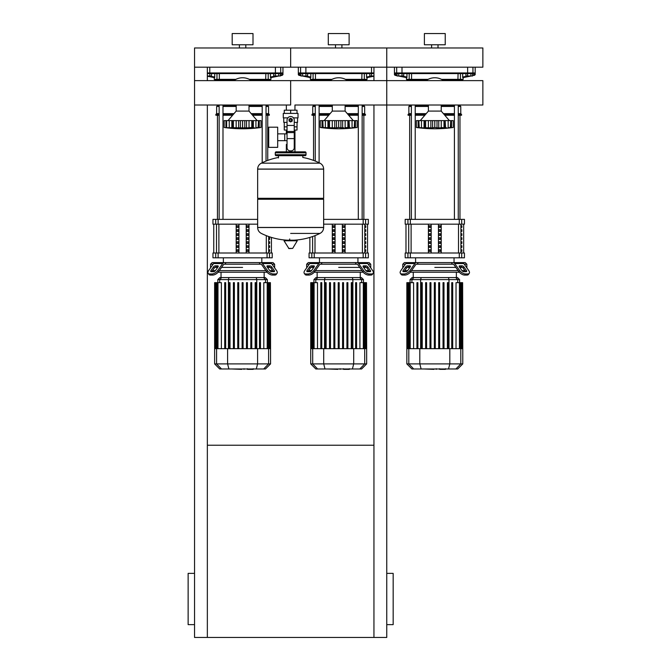 <?xml version="1.0" encoding="UTF-8"?>
<svg xmlns="http://www.w3.org/2000/svg" width="671" height="671" viewBox="0 0 671 671"><rect width="100%" height="100%" fill="white"/><g stroke="black" fill="none" stroke-linecap="round" stroke-linejoin="round"><path stroke-width="1.01" d="M194.54 624.634L188.132 624.634L188.132 573.378L194.54 573.378M386.756 624.634L393.164 624.634L393.164 573.378L386.756 573.378M373.948 105.011L373.948 637.45L386.756 637.45L386.756 105.011L294.955 105.011L294.955 110.195M373.948 637.45L194.54 637.45L194.54 105.011L290.652 105.011L290.652 80.629L290.652 105.011M207.347 445.225L373.948 445.225M207.347 80.629L207.347 67.192L194.54 67.192L194.54 105.011M207.347 105.011L207.347 637.45M373.948 80.629L373.948 67.192L386.756 67.192L386.756 105.011L386.756 80.629L194.54 80.629M470.916 75.999L472.585 75.999L472.585 73.6L470.916 73.6L470.916 75.999L467.586 75.999L467.586 73.6L465.926 73.6L465.926 75.999L467.586 75.999M371.482 75.999L371.482 73.6L369.813 73.6L369.813 75.999L373.948 75.999M278.7 75.999L280.361 75.999L280.361 73.6L278.7 73.6L278.7 75.999L275.37 75.999L275.37 73.6L273.701 73.6L273.701 75.999L275.37 75.999M402.038 75.999L403.707 75.999L403.707 73.6L402.038 73.6L402.038 75.999L398.708 75.999L398.708 73.6L397.047 73.6L397.047 75.999L398.708 75.999M305.926 75.999L307.595 75.999L307.595 73.6L305.926 73.6L305.926 75.999L302.596 75.999L302.596 73.6L300.935 73.6L300.935 75.999L302.596 75.999M209.813 75.999L211.482 75.999L211.482 73.6L209.813 73.6L209.813 75.999L207.347 75.999M294.955 130.057L294.955 144.475L294.25 144.475L294.955 144.475L294.955 151.847M286.341 105.011L286.341 110.195M286.341 130.057L286.341 133.856M287.045 144.475L286.341 144.475L287.045 144.475M277.685 140.684L287.045 140.684M277.685 133.856L284.739 133.856L284.739 140.684L284.739 133.856L287.045 133.856M268.719 137.27L268.719 147.36L277.685 147.36L277.685 127.18L268.719 127.18L268.719 137.27M287.825 117.886L283.279 117.886L283.279 113.399L298.016 113.399L298.016 117.886L293.47 117.886M297.052 122.374L297.052 126.853L294.25 126.853M289.369 120.126A1.283 1.283 0 0 0 290.652 121.409A1.283 1.283 0 0 0 291.927 120.126A1.283 1.283 0 0 0 290.652 118.851A1.283 1.283 0 0 0 289.369 120.126M289.687 120.126A0.965 0.965 0 0 1 290.652 119.17A0.965 0.965 0 0 1 291.608 120.126A0.965 0.965 0 0 1 290.652 121.09A0.965 0.965 0 0 1 289.687 120.126M292.254 121.057L290.652 121.979L289.05 121.057L289.05 119.203L290.652 118.281L292.254 119.203L292.254 121.057M294.25 138.603L294.25 147.679A3.204 3.204 0 0 1 291.046 150.883L290.249 150.883A3.204 3.204 0 0 1 287.045 147.679L287.045 138.603L294.25 138.603L294.25 120.126A3.607 3.607 0 0 0 290.652 116.528A3.607 3.607 0 0 0 287.045 120.126L287.045 138.603M284.244 122.374L284.244 126.853L287.045 126.853M297.027 126.853L297.027 130.057L294.25 130.057M284.269 126.853L284.269 130.057L287.045 130.057M287.045 122.374L283.758 122.374L283.758 117.886M297.538 117.886L297.538 122.374L294.25 122.374M284.269 113.399L284.269 110.195L297.027 110.195L297.027 113.399M290.652 113.399L290.652 110.195M323.648 169.058L257.647 169.058L323.648 169.142L257.647 169.142L257.647 198.297L323.648 198.297L323.648 169.058C323.539 166.408 322.323 164.437 319.983 163.17L261.313 163.17L319.983 163.17A66.32 66.32 0 0 0 302.822 157.459L302.822 155.689L305.062 155.689A0.965 0.965 0 0 0 306.026 154.733L306.026 152.803A0.965 0.965 0 0 0 305.062 151.847L276.234 151.847A0.965 0.965 0 0 0 275.269 152.803L306.026 152.803M278.473 157.937L278.473 155.689L276.234 155.689L305.062 155.689M322.684 198.297L323.648 199.262L323.648 227.452L257.647 227.452L323.648 227.536C323.539 230.195 322.323 232.158 319.983 233.424L290.652 233.424M323.648 199.262L257.647 199.262L257.647 227.536L323.648 227.536M289.687 238.985L289.687 240.184M284.387 240.184L284.043 240.797L288.949 248.597L292.69 248.404L297.253 240.797L296.909 240.184L284.387 240.184M257.647 199.262L258.612 198.297M286.341 151.847L286.341 144.475M277.19 152.803A0.965 0.965 0 0 0 276.234 151.847M304.106 152.803A0.965 0.965 0 0 1 305.062 151.847M306.026 154.733L275.269 154.733A0.965 0.965 0 0 0 276.234 155.689M386.756 105.011L482.868 105.011L482.868 80.629L386.756 80.629M441.224 105.011L441.224 111.084L428.408 111.084L420.239 120.612M449.495 127.884L450.786 127.498L450.786 120.612L453.235 120.612L453.235 127.498L449.511 127.909L452.195 127.624M446.802 127.851L445.058 127.716L445.578 127.909L445.058 127.716L445.158 120.612L445.578 127.909M440.109 127.851L442.566 127.557M431.998 127.851L424.575 127.716L425.582 127.498L425.582 120.612L424.475 120.612L424.575 127.716L424.055 127.909L416.397 127.498L418.142 127.716L418.142 120.612L418.847 120.612L419.274 127.716M429.524 127.851L430.052 127.884M422.831 127.851L423.351 127.884M416.397 120.612L416.397 127.498L416.397 120.612L418.142 120.612M418.88 127.498L418.88 120.612L424.055 120.612L424.055 127.909L424.575 127.716M424.575 120.612L424.055 120.612M425.632 127.498L425.632 120.612L430.874 120.612L430.874 127.909M434.783 127.498L432.619 127.716L432.619 120.612L434.783 120.612L434.783 127.498L434.842 120.612L438.75 120.612L438.75 127.909L434.842 127.498M430.874 120.612L432.619 120.612M445.058 127.716L438.75 127.909M438.75 120.612L444.001 120.612L444.001 127.498M444.051 127.498L444.051 120.612L445.158 120.612M450.753 127.498L448.161 127.716L448.161 120.612L450.753 120.612L450.358 127.716M445.578 120.612L448.161 120.612M443.657 105.011A15.056 15.056 0 0 1 441.224 106.446L454.418 106.437M415.215 106.437L428.383 106.437A15.056 15.056 0 0 1 425.976 105.011M425.976 80.629A15.056 15.056 0 0 1 443.657 80.629M345.112 105.011L345.112 111.084L332.296 111.084L324.127 120.612M353.399 127.876L354.674 127.498L354.674 120.612L357.123 120.612L357.123 127.498L353.399 127.909L356.083 127.624M350.69 127.851L348.945 127.716L349.465 127.909L348.945 127.716L349.046 120.612L349.465 127.909M343.997 127.851L340.902 127.716L342.646 127.909L342.646 120.612L347.888 120.612L347.888 127.498L345.137 127.716L345.137 120.612M335.886 127.851L328.463 127.716L329.469 127.498L329.469 120.612L328.362 120.612L328.463 127.716L320.285 127.498L322.03 127.716L322.03 120.612L327.943 120.612L327.943 127.909L328.463 127.716M333.412 127.851L333.94 127.884M326.718 127.851L327.238 127.884M320.285 120.612L320.285 127.498L320.285 120.612L322.03 120.612M322.768 127.498L322.768 120.612L323.162 127.716M328.463 120.612L327.943 120.612M329.52 127.498L329.52 120.612L334.762 120.612L334.762 127.909M338.67 127.498L336.507 127.716L336.507 120.612L338.67 120.612L338.67 127.498L338.729 120.612L342.646 120.612M334.762 120.612L336.507 120.612M340.902 120.612L340.902 127.716L338.729 127.498M348.945 127.716L347.888 127.498M347.939 127.498L347.939 120.612L349.046 120.612M354.64 127.498L352.049 127.716L352.049 120.612L354.64 120.612L354.246 127.716M349.465 120.612L352.049 120.612M347.544 105.011A15.056 15.056 0 0 1 345.112 106.446M332.296 106.446A15.056 15.056 0 0 1 329.864 105.011M329.864 80.629A15.056 15.056 0 0 1 347.544 80.629M249 105.011L249 111.084L236.184 111.084L228.014 120.612M253.353 120.612L253.353 127.909L251.826 127.498L251.826 120.612L261.011 120.612L261.011 127.498L257.295 127.909L259.971 127.624M254.577 127.851L253.353 127.909M247.884 127.851L250.342 127.557M242.625 127.498L242.625 120.612L244.789 120.612L244.789 127.716L246.534 127.909L232.351 127.716L233.357 127.498L233.357 120.612L232.25 120.612L232.351 127.716L229.247 127.716L231.83 127.909L231.83 120.612L232.351 120.612M239.782 127.851L240.394 127.716L240.394 120.612L242.566 120.612L242.566 127.498M237.299 127.851L237.828 127.884M224.173 120.612L224.173 127.498L225.917 127.716L224.173 127.498L224.173 120.612L226.622 120.612L226.622 127.498L227.897 127.909L225.917 127.716L225.917 120.612M226.655 127.498L226.655 120.612L229.247 120.612L229.247 127.716L227.05 127.716M229.247 120.612L231.83 120.612M232.351 127.716L231.83 127.909M233.407 127.498L233.407 120.612L238.65 120.612L238.65 127.909M238.65 120.612L240.394 120.612M244.789 120.612L246.534 120.612L246.534 127.909L251.826 127.498M246.534 120.612L251.776 120.612L251.776 127.498M252.833 127.716L252.933 120.612M257.295 127.876L258.561 127.498L255.936 127.716L255.936 120.612M258.134 127.716L258.528 120.612L258.528 127.498M251.432 105.011A15.056 15.056 0 0 1 249 106.446M236.184 106.446A15.056 15.056 0 0 1 233.751 105.011M233.751 80.629A15.056 15.056 0 0 1 251.432 80.629M445.284 369.36L440.033 369.36M439.262 368.983L436.276 368.983M433.944 368.983L435.907 368.983M433.944 369.36L424.206 368.983M349.172 369.36L343.921 369.36M343.149 368.983L340.172 368.983M337.832 368.983L339.794 368.983M337.832 369.36L328.094 368.983M253.059 369.36L247.817 369.36M247.037 368.983L244.059 368.983M241.719 368.983L243.682 368.983M241.719 369.36L231.981 368.983M464.265 264.215L466.848 264.215L466.848 267.88M417.152 264.215L416.498 264.215A1.602 1.132 90 0 0 415.693 264.684L410.753 271.68L409.956 270.547L414.896 263.552A3.204 2.265 -90 0 1 416.498 262.613L418.31 262.613L417.152 264.215L452.48 264.215L451.323 262.613L453.135 262.613A3.204 2.265 90 0 1 454.737 263.552L459.677 270.547L458.88 271.68L453.932 264.684A1.602 1.132 -90 0 0 453.135 264.215A1.602 1.132 -90 0 1 453.932 264.684M434.816 267.419L455.869 267.419L434.816 267.419M459.736 267.419L462.445 267.419L459.736 267.419M459.736 265.817L462 265.817A1.602 0.797 -144.7 0 1 463.929 266.949L466.471 270.547A1.602 0.797 -144.7 0 1 466.647 271.47A1.602 0.797 -144.7 0 1 466.144 271.68L463.879 271.68A1.602 0.797 -144.7 0 1 461.942 270.547L459.4 266.949A1.602 0.797 -144.7 0 1 459.224 266.026A1.602 0.797 -144.7 0 1 459.736 265.817L459.199 266.572M466.471 270.547L465.674 271.68L463.133 268.081A1.602 0.797 35.3 0 0 461.195 266.949L459.4 266.949M407.632 265.817L409.897 265.817A1.602 0.797 144.7 0 1 410.4 266.026A1.602 0.797 144.7 0 1 410.224 266.949L408.429 266.949A1.602 0.797 -35.3 0 0 406.5 268.081L403.959 271.68L403.154 270.547L405.695 266.949A1.602 0.797 144.7 0 1 407.632 265.817L408.429 266.949M410.224 266.949L407.691 270.547A1.602 0.797 144.7 0 1 405.754 271.68L403.489 271.68A1.602 0.797 144.7 0 1 402.986 271.47A1.602 0.797 144.7 0 1 403.154 270.547M402.776 267.88L402.776 264.215L404.378 262.613L465.246 262.613L466.848 264.215M453.135 264.215L452.48 264.215M458.88 271.68A4.806 2.399 35.3 0 0 464.676 275.076L466.941 275.076A4.806 2.399 35.3 0 0 468.467 274.447L469.264 273.315A4.806 2.399 -144.7 0 0 468.735 270.547L463.795 263.552A3.204 2.265 -90 0 0 462.193 262.613L453.135 262.613M464.676 275.076L465.481 273.944A4.806 2.399 -144.7 0 1 459.677 270.547M465.481 273.944L467.746 273.944L466.941 275.076M468.467 274.447L469.264 273.315A4.806 2.399 -144.7 0 1 467.746 273.944M416.498 262.613L407.44 262.613A3.204 2.265 90 0 0 405.838 263.552L400.889 270.547A4.806 2.399 144.7 0 0 400.369 273.315L401.166 274.447A4.806 2.399 -35.3 0 0 402.684 275.076L404.957 275.076A4.806 2.399 -35.3 0 0 410.753 271.68M402.684 275.076L401.887 273.944A4.806 2.399 144.7 0 1 400.369 273.315M401.887 273.944L404.152 273.944L404.957 275.076M409.956 270.547A4.806 2.399 144.7 0 1 404.152 273.944M402.776 264.215L405.368 264.215M407.18 267.419L409.897 267.419L407.18 267.419M464.928 270.623L462 270.623M458.134 270.623L411.499 270.623M407.624 270.623L404.705 270.623M410.316 272.225L459.308 272.225M430.941 314.724L429.985 314.724M426.597 314.724L425.632 314.724M422.244 314.724L421.279 314.724M434.338 282.659L434.338 348.668L434.338 282.659L435.294 282.659L435.294 348.668L435.294 282.659M429.985 282.659L429.985 348.668L429.985 282.659L430.941 282.659L430.941 348.668L430.941 282.659M425.632 282.659L425.632 348.668L425.632 282.659L426.597 282.659L426.597 348.668L426.597 282.659M421.279 282.659L421.279 348.668L421.279 282.659L422.244 282.659L422.244 348.668L422.244 282.659M421.279 313.122L422.244 313.122M425.632 313.122L426.597 313.122M429.985 313.122L430.941 313.122M413.873 277.576L412.078 277.576L410.048 279.606L459.576 279.606L457.547 277.576L413.873 277.576L411.91 279.606L411.91 282.659M447.389 282.659L447.389 348.668L447.389 282.659L448.345 282.659L448.345 348.668L448.345 282.659M410.207 348.668L410.207 282.659L413.604 282.659L413.604 348.668M416.934 282.659L416.934 348.668L416.934 282.659L417.89 282.659L417.89 348.668L417.89 282.659M462.78 363.9L406.844 363.9L411.927 368.983L457.706 368.983L462.78 363.9L462.78 348.668L406.844 348.668L406.844 282.659L410.207 282.659M444.001 348.668L444.001 282.659L443.036 282.659L443.036 348.668M439.648 348.668L439.648 282.659L438.683 282.659L438.683 348.668M452.699 348.668L452.699 282.659L451.734 282.659L451.734 348.668L451.734 282.659M456.028 348.668L456.028 282.659L462.621 282.659L462.621 348.668M462.78 348.668L462.621 282.659M368.153 264.215L370.744 264.215L370.744 267.88M321.04 264.215L320.386 264.215A1.602 1.132 90 0 0 319.589 264.684L314.64 271.68L313.843 270.547L318.784 263.552A3.204 2.265 -90 0 1 320.386 262.613L322.197 262.613L321.04 264.215L356.368 264.215L355.211 262.613L357.022 262.613A3.204 2.265 90 0 1 358.624 263.552L363.565 270.547L362.768 271.68L357.819 264.684A1.602 1.132 -90 0 0 357.022 264.215A1.602 1.132 -90 0 1 357.819 264.684M338.704 267.419L359.757 267.419L338.704 267.419M363.623 267.419L366.341 267.419L363.623 267.419M363.623 265.817L365.888 265.817A1.602 0.797 -144.7 0 1 367.825 266.949L370.358 270.547A1.602 0.797 -144.7 0 1 370.535 271.47A1.602 0.797 -144.7 0 1 370.031 271.68L367.767 271.68A1.602 0.797 -144.7 0 1 365.829 270.547L363.288 266.949A1.602 0.797 -144.7 0 1 363.112 266.026A1.602 0.797 -144.7 0 1 363.623 265.817L363.086 266.572M370.358 270.547L369.562 271.68L367.02 268.081A1.602 0.797 35.3 0 0 365.091 266.949L363.288 266.949M311.52 265.817L313.785 265.817A1.602 0.797 144.7 0 1 314.288 266.026A1.602 0.797 144.7 0 1 314.12 266.949L312.317 266.949A1.602 0.797 -35.3 0 0 310.388 268.081L307.846 271.68L307.05 270.547L309.583 266.949A1.602 0.797 144.7 0 1 311.52 265.817L312.317 266.949M314.12 266.949L311.579 270.547A1.602 0.797 144.7 0 1 309.641 271.68L307.377 271.68A1.602 0.797 144.7 0 1 306.873 271.47A1.602 0.797 144.7 0 1 307.05 270.547M319.48 257.807L319.48 262.613L369.142 262.613L370.744 264.215M357.022 264.215L356.368 264.215M362.768 271.68A4.806 2.399 35.3 0 0 368.564 275.076L370.828 275.076A4.806 2.399 35.3 0 0 372.355 274.447L373.151 273.315A4.806 2.399 -144.7 0 0 372.631 270.547L367.683 263.552A3.204 2.265 -90 0 0 366.081 262.613L357.022 262.613M368.564 275.076L369.369 273.944A4.806 2.399 -144.7 0 1 363.565 270.547M369.369 273.944L371.633 273.944L370.828 275.076M372.355 274.447L373.151 273.315A4.806 2.399 -144.7 0 1 371.633 273.944M320.386 262.613L311.327 262.613A3.204 2.265 90 0 0 309.725 263.552L304.777 270.547A4.806 2.399 144.7 0 0 304.257 273.315L305.053 274.447A4.806 2.399 -35.3 0 0 306.58 275.076L308.845 275.076A4.806 2.399 -35.3 0 0 314.64 271.68M306.58 275.076L305.775 273.944A4.806 2.399 144.7 0 1 304.257 273.315L305.053 274.447M305.775 273.944L308.039 273.944L308.845 275.076M313.843 270.547A4.806 2.399 144.7 0 1 308.039 273.944M313.131 262.613L308.266 262.613L306.664 264.215L309.256 264.215M306.664 267.88L306.664 264.215M311.067 267.419L313.785 267.419L311.067 267.419M368.815 270.623L365.888 270.623M362.021 270.623L315.387 270.623M311.52 270.623L308.593 270.623M314.213 272.225L363.196 272.225M334.837 314.724L333.873 314.724M330.484 314.724L329.52 314.724M326.131 314.724L325.175 314.724M338.226 282.659L338.226 348.668L338.226 282.659L339.182 282.659L339.182 348.668M334.837 282.659L333.873 282.659L334.837 282.659L334.837 348.668L334.837 282.659M329.52 282.659L329.52 348.668L329.52 282.659L330.484 282.659L330.484 348.668L330.484 282.659M325.175 282.659L325.175 348.668L325.175 282.659L326.131 282.659L326.131 348.668L326.131 282.659M325.175 313.122L326.131 313.122M329.52 313.122L330.484 313.122M333.873 313.122L334.837 313.122M317.76 277.576L315.974 277.576L313.936 279.606L363.472 279.606L361.434 277.576L317.76 277.576L315.798 279.606L315.798 282.659M333.873 348.668L333.873 282.659L333.873 348.668M346.924 282.659L346.924 348.668L346.924 282.659L347.888 282.659L347.888 348.668L347.888 282.659M314.095 348.668L314.095 282.659L317.492 282.659L317.492 348.668M320.822 282.659L320.822 348.668L320.822 282.659L321.778 282.659L321.778 348.668L321.778 282.659M366.668 363.9L310.732 363.9L315.815 368.983L361.594 368.983L366.668 363.9L366.668 348.668L310.732 348.668L310.732 282.659L314.095 282.659M343.535 348.668L343.535 282.659L342.571 282.659L342.571 348.668M356.586 282.659L356.586 348.668L356.586 282.659L355.622 282.659L355.622 348.668M352.233 348.668L352.233 282.659L351.277 282.659L351.277 348.668M359.916 348.668L359.916 282.659L366.509 282.659L366.509 348.668M366.668 348.668L366.509 282.659M272.04 264.215L274.632 264.215L274.632 267.88M224.928 264.215L224.273 264.215A1.602 1.132 90 0 0 223.477 264.684L218.528 271.68L217.731 270.547L222.671 263.552A3.204 2.265 -90 0 1 224.273 262.613L226.085 262.613L224.928 264.215L260.256 264.215L259.098 262.613L260.91 262.613A3.204 2.265 90 0 1 262.512 263.552L267.452 270.547L266.655 271.68L261.707 264.684A1.602 1.132 -90 0 0 260.91 264.215A1.602 1.132 -90 0 1 261.707 264.684M242.592 267.419L221.539 267.419L242.592 267.419M267.511 267.419L270.228 267.419L267.511 267.419M267.511 265.817L269.776 265.817A1.602 0.797 -144.7 0 1 271.713 266.949L274.254 270.547A1.602 0.797 -144.7 0 1 274.422 271.47A1.602 0.797 -144.7 0 1 273.919 271.68L271.654 271.68A1.602 0.797 -144.7 0 1 269.717 270.547L267.175 266.949A1.602 0.797 -144.7 0 1 267.008 266.026A1.602 0.797 -144.7 0 1 267.511 265.817L266.974 266.572M274.254 270.547L273.449 271.68L270.908 268.081A1.602 0.797 35.3 0 0 268.979 266.949L267.175 266.949M215.408 265.817L217.672 265.817A1.602 0.797 144.7 0 1 218.184 266.026A1.602 0.797 144.7 0 1 218.008 266.949L216.213 266.949A1.602 0.797 -35.3 0 0 214.275 268.081L211.734 271.68L210.937 270.547L213.47 266.949A1.602 0.797 144.7 0 1 215.408 265.817L216.213 266.949M218.008 266.949L215.466 270.547A1.602 0.797 144.7 0 1 213.529 271.68L211.264 271.68A1.602 0.797 144.7 0 1 210.761 271.47A1.602 0.797 144.7 0 1 210.937 270.547M210.551 267.88L210.551 264.215L212.153 262.613L273.03 262.613L274.632 264.215M260.91 264.215L260.256 264.215M266.655 271.68A4.806 2.399 35.3 0 0 272.451 275.076L274.716 275.076A4.806 2.399 35.3 0 0 276.242 274.447L277.039 273.315A4.806 2.399 -144.7 0 0 276.519 270.547L271.57 263.552A3.204 2.265 -90 0 0 269.968 262.613L260.91 262.613M272.451 275.076L273.256 273.944A4.806 2.399 -144.7 0 1 267.452 270.547M273.256 273.944L275.521 273.944L274.716 275.076M276.242 274.447L277.039 273.315A4.806 2.399 -144.7 0 1 275.521 273.944M224.273 262.613L215.215 262.613A3.204 2.265 90 0 0 213.613 263.552L208.673 270.547A4.806 2.399 144.7 0 0 208.144 273.315L208.941 274.447A4.806 2.399 -35.3 0 0 210.468 275.076L212.732 275.076A4.806 2.399 -35.3 0 0 218.528 271.68M210.468 275.076L209.662 273.944A4.806 2.399 144.7 0 1 208.144 273.315M209.662 273.944L211.927 273.944L212.732 275.076M217.731 270.547A4.806 2.399 144.7 0 1 211.927 273.944M210.551 264.215L213.143 264.215M214.963 267.419L217.672 267.419L214.963 267.419M272.703 270.623L269.776 270.623M265.909 270.623L219.274 270.623M215.408 270.623L212.481 270.623M218.1 272.225L267.083 272.225M238.725 314.724L237.76 314.724M234.372 314.724L233.407 314.724M230.019 314.724L229.063 314.724M242.114 282.659L242.114 348.668L242.114 282.659L243.07 282.659L243.07 348.668M238.725 282.659L237.76 282.659L238.725 282.659L238.725 348.668L238.725 282.659M234.372 282.659L233.407 282.659L234.372 282.659L234.372 348.668L234.372 282.659M229.063 282.659L229.063 348.668L229.063 282.659L230.019 282.659L230.019 348.668L230.019 282.659M229.063 313.122L230.019 313.122M233.407 313.122L234.372 313.122M237.76 313.122L238.725 313.122M221.648 277.576L219.862 277.576L217.832 279.606L267.36 279.606L265.322 277.576L221.648 277.576L219.685 279.606L219.685 282.659M233.407 348.668L233.407 282.659L233.407 348.668M237.76 348.668L237.76 282.659L237.76 348.668M217.983 348.668L217.983 282.659L221.38 282.659L221.38 348.668M224.71 282.659L224.71 348.668L224.71 282.659L225.674 282.659L225.674 348.668L225.674 282.659M270.564 363.9L214.628 363.9L219.702 368.983L265.481 368.983L270.564 363.9L270.564 348.668L214.628 348.668L214.628 282.659L217.983 282.659M251.776 348.668L251.776 282.659L250.811 282.659L250.811 348.668M247.423 348.668L247.423 282.659L246.458 282.659L246.458 348.668M260.474 348.668L260.474 282.659L259.518 282.659L259.518 348.668M256.121 348.668L256.121 282.659L255.165 282.659L255.165 348.668M263.804 348.668L263.804 282.659L270.396 282.659L270.396 348.668M270.564 348.668L270.396 282.659M461.858 249.797L461.858 251.399L461.38 251.399L461.38 249.797L461.858 249.797M461.858 245.796L461.858 247.398L461.38 247.398L461.38 245.796L461.858 245.796M461.858 241.795L461.858 243.397L461.38 243.397L461.38 241.795L461.858 241.795M461.858 237.786L461.858 239.388L461.38 239.388L461.38 237.786L461.858 237.786M461.858 233.785L461.858 235.387L461.38 235.387L461.38 233.785L461.858 233.785M461.858 229.776L461.858 231.378L461.38 231.378L461.38 229.776L461.858 229.776M461.858 225.775L461.858 227.377L461.38 227.377L461.38 225.775L461.858 225.775M365.745 249.797L365.745 251.399L365.267 251.399L365.267 249.797L365.745 249.797M365.745 245.796L365.745 247.398L365.267 247.398L365.267 245.796L365.745 245.796M365.745 241.795L365.745 243.397L365.267 243.397L365.267 241.795L365.745 241.795M365.745 237.786L365.745 239.388L365.267 239.388L365.267 237.786L365.745 237.786M365.745 233.785L365.745 235.387L365.267 235.387L365.267 233.785L365.745 233.785M365.745 229.776L365.745 231.378L365.267 231.378L365.267 229.776L365.745 229.776M365.745 225.775L365.745 227.377L365.267 227.377L365.267 225.775L365.745 225.775M269.633 249.797L269.633 251.399L269.155 251.399L269.155 249.797L269.633 249.797M269.633 245.796L269.633 247.398L269.155 247.398L269.155 245.796L269.633 245.796M269.633 241.795L269.633 243.397L269.155 243.397L269.155 241.795L269.633 241.795M269.633 237.786L269.633 239.388L269.155 239.388L269.155 237.786L269.633 237.786M438.909 251.399L438.909 249.797L440.302 249.797L440.302 251.399L438.909 251.399L440.302 251.399M438.909 249.797L440.302 249.797M429.331 249.797L430.723 249.797L430.723 251.399L429.331 251.399L429.331 249.797L430.723 249.797M429.331 251.399L430.723 251.399M438.909 247.398L438.909 245.796L440.302 245.796L440.302 247.398L438.909 247.398L440.302 247.398M438.909 245.796L440.302 245.796M429.331 245.796L430.723 245.796L430.723 247.398L429.331 247.398L429.331 245.796L430.723 245.796M429.331 247.398L430.723 247.398M438.909 243.397L438.909 241.795L440.302 241.795L440.302 243.397L438.909 243.397L440.302 243.397M438.909 241.795L440.302 241.795M429.331 241.795L430.723 241.795L430.723 243.397L429.331 243.397L429.331 241.795L430.723 241.795M429.331 243.397L430.723 243.397M438.909 239.388L438.909 237.786L440.302 237.786L440.302 239.388L438.909 239.388L440.302 239.388M438.909 237.786L440.302 237.786M429.331 237.786L430.723 237.786L430.723 239.388L429.331 239.388L429.331 237.786L430.723 237.786M429.331 239.388L430.723 239.388M438.909 235.387L438.909 233.785L440.302 233.785L440.302 235.387L438.909 235.387L440.302 235.387M438.909 233.785L440.302 233.785M429.331 233.785L430.723 233.785L430.723 235.387L429.331 235.387L429.331 233.785L430.723 233.785M429.331 235.387L430.723 235.387M438.909 231.378L438.909 229.776L440.302 229.776L440.302 231.378L438.909 231.378L440.302 231.378M438.909 229.776L440.302 229.776M429.331 229.776L430.723 229.776L430.723 231.378L429.331 231.378L429.331 229.776L430.723 229.776M429.331 231.378L430.723 231.378M438.909 227.377L438.909 225.775L440.302 225.775L440.302 227.377L438.909 227.377L440.302 227.377M429.331 227.377L429.331 225.775L430.723 225.775L430.723 227.377L429.331 227.377L430.723 227.377M438.909 225.775L440.302 225.775M429.331 225.775L430.723 225.775M438.448 224.173L438.448 253.001M431.185 224.173L431.185 253.001M428.408 224.173L428.408 253.001M441.224 224.173L441.224 253.001M407.926 219.367L405.183 219.367L405.183 224.173L464.449 224.173L464.449 219.367L407.926 219.367L407.926 224.173M407.926 253.001L405.183 253.001L405.183 257.807L410.342 257.807L410.342 253.001L407.926 253.001L407.926 257.807M459.291 253.001L459.291 257.807L464.449 257.807L464.449 253.001L410.342 253.001M459.291 257.807L410.342 257.807M342.797 251.399L342.797 249.797L344.189 249.797L344.189 251.399L342.797 251.399L344.189 251.399M342.797 249.797L344.189 249.797M333.219 249.797L334.611 249.797L334.611 251.399L333.219 251.399L333.219 249.797L334.611 249.797M333.219 251.399L334.611 251.399M342.797 247.398L342.797 245.796L344.189 245.796L344.189 247.398L342.797 247.398L344.189 247.398M342.797 245.796L344.189 245.796M333.219 245.796L334.611 245.796L334.611 247.398L333.219 247.398L333.219 245.796L334.611 245.796M333.219 247.398L334.611 247.398M342.797 243.397L342.797 241.795L344.189 241.795L344.189 243.397L342.797 243.397L344.189 243.397M342.797 241.795L344.189 241.795M333.219 241.795L334.611 241.795L334.611 243.397L333.219 243.397L333.219 241.795L334.611 241.795M333.219 243.397L334.611 243.397M342.797 239.388L342.797 237.786L344.189 237.786L344.189 239.388L342.797 239.388L344.189 239.388M342.797 237.786L344.189 237.786M333.219 237.786L334.611 237.786L334.611 239.388L333.219 239.388L333.219 237.786L334.611 237.786M333.219 239.388L334.611 239.388M342.797 235.387L342.797 233.785L344.189 233.785L344.189 235.387L342.797 235.387L344.189 235.387M342.797 233.785L344.189 233.785M333.219 233.785L334.611 233.785L334.611 235.387L333.219 235.387L333.219 233.785L334.611 233.785M333.219 235.387L334.611 235.387M342.797 231.378L342.797 229.776L344.189 229.776L344.189 231.378L342.797 231.378L344.189 231.378M342.797 229.776L344.189 229.776M333.219 229.776L334.611 229.776L334.611 231.378L333.219 231.378L333.219 229.776L334.611 229.776M333.219 231.378L334.611 231.378M342.797 227.377L342.797 225.775L344.189 225.775L344.189 227.377L342.797 227.377L344.189 227.377M333.219 227.377L333.219 225.775L334.611 225.775L334.611 227.377L333.219 227.377L334.611 227.377M342.797 225.775L344.189 225.775M333.219 225.775L334.611 225.775M342.336 224.173L342.336 253.001M335.072 224.173L335.072 253.001M332.296 224.173L332.296 253.001M345.112 224.173L345.112 253.001M323.648 224.173L368.337 224.173L368.337 219.367L323.648 219.367M311.814 253.001L309.071 253.001L309.071 257.807L314.229 257.807L314.229 253.001L311.814 253.001L311.814 257.807M363.179 253.001L363.179 257.807L368.337 257.807L368.337 253.001L314.229 253.001M363.179 257.807L314.229 257.807M246.685 251.399L246.685 249.797L248.077 249.797L248.077 251.399L246.685 251.399L248.077 251.399M246.685 249.797L248.077 249.797M237.106 249.797L238.499 249.797L238.499 251.399L237.106 251.399L237.106 249.797L238.499 249.797M237.106 251.399L238.499 251.399M246.685 247.398L246.685 245.796L248.077 245.796L248.077 247.398L246.685 247.398L248.077 247.398M246.685 245.796L248.077 245.796M237.106 245.796L238.499 245.796L238.499 247.398L237.106 247.398L237.106 245.796L238.499 245.796M237.106 247.398L238.499 247.398M246.685 243.397L246.685 241.795L248.077 241.795L248.077 243.397L246.685 243.397L248.077 243.397M246.685 241.795L248.077 241.795M237.106 241.795L238.499 241.795L238.499 243.397L237.106 243.397L237.106 241.795L238.499 241.795M237.106 243.397L238.499 243.397M246.685 239.388L246.685 237.786L248.077 237.786L248.077 239.388L246.685 239.388L248.077 239.388M246.685 237.786L248.077 237.786M237.106 237.786L238.499 237.786L238.499 239.388L237.106 239.388L237.106 237.786L238.499 237.786M237.106 239.388L238.499 239.388M246.685 235.387L246.685 233.785L248.077 233.785L248.077 235.387L246.685 235.387L248.077 235.387M246.685 233.785L248.077 233.785M237.106 233.785L238.499 233.785L238.499 235.387L237.106 235.387L237.106 233.785L238.499 233.785M237.106 235.387L238.499 235.387M246.685 231.378L246.685 229.776L248.077 229.776L248.077 231.378L246.685 231.378L248.077 231.378M246.685 229.776L248.077 229.776M237.106 229.776L238.499 229.776L238.499 231.378L237.106 231.378L237.106 229.776L238.499 229.776M237.106 231.378L238.499 231.378M246.685 227.377L246.685 225.775L248.077 225.775L248.077 227.377L246.685 227.377L248.077 227.377M237.106 227.377L237.106 225.775L238.499 225.775L238.499 227.377L237.106 227.377L238.499 227.377M246.685 225.775L248.077 225.775M237.106 225.775L238.499 225.775M246.223 224.173L246.223 253.001M238.96 224.173L238.96 253.001M236.184 224.173L236.184 253.001M249 224.173L249 253.001M257.647 219.367L212.959 219.367L212.959 224.173L257.647 224.173M215.701 253.001L212.959 253.001L212.959 257.807L218.117 257.807L218.117 253.001L215.701 253.001L215.701 257.807M267.066 253.001L267.066 257.807L272.225 257.807L272.225 253.001L218.117 253.001M267.066 257.807L218.117 257.807M409.662 219.367L409.662 115.244M459.962 219.367L459.962 115.244M413.294 80L409.662 80L409.662 80.629M442.717 80L457.916 80L454.418 80L454.418 80.629M454.418 105.011L454.418 219.367M459.761 80.629L459.761 80L458.259 80L458.259 80.629M458.259 105.011L458.259 219.367M313.558 160.411L313.558 115.244M363.85 219.367L363.85 115.244M317.182 80L313.558 80L313.558 80.629M346.613 80L361.803 80L358.306 80L358.306 80.629M358.306 105.011L358.306 219.367M362.147 80L362.147 80.629M362.147 105.011L362.147 219.367M217.446 219.367L217.446 115.244M267.737 160.411L267.737 115.244M221.069 80L217.446 80L217.446 80.629M250.501 80L265.691 80L262.193 80L262.193 80.629M262.193 105.011L262.193 162.743M266.035 80L266.035 80.629M266.035 105.011L266.035 161.065M411.373 113.642L408.865 113.642L408.865 106.437L409.662 105.632L411.373 105.632M415.215 105.632L426.907 105.632M408.865 106.437L411.373 106.437M415.215 113.642L426.211 113.642M408.865 113.642L408.06 114.447L411.373 114.447M415.215 114.447L425.523 114.447M408.06 114.447L408.06 115.244L411.373 115.244M415.215 115.244L424.835 115.244M425.984 80.621L425.984 80L415.215 80L415.215 80.629M443.648 80.621L443.648 80L454.418 80M460.121 80.629L460.121 80M442.717 105.632L454.418 105.632M458.259 105.632L459.962 105.632L459.962 105.011M444.789 115.244L454.418 115.244M458.259 115.244L461.564 115.244L461.564 114.447L458.259 114.447M444.11 114.447L454.418 114.447M443.422 113.642L454.418 113.642M458.259 113.642L460.767 113.642L461.564 114.447M458.259 106.437L460.767 106.437L460.767 113.642M315.261 113.642L312.753 113.642L312.753 106.437L313.558 105.632L315.261 105.632M319.102 105.632L330.795 105.632M312.753 106.437L315.261 106.437M319.102 106.437L332.271 106.437M319.102 113.642L330.098 113.642M312.753 113.642L311.956 114.447L315.261 114.447M319.102 114.447L329.411 114.447M311.956 114.447L311.956 115.244L315.261 115.244M319.102 115.244L328.723 115.244M329.872 80.621L329.872 80L319.102 80L319.102 80.629M364.009 80.629L364.009 80M363.648 80.629L363.648 80M347.536 80L347.536 80.621M346.613 105.632L358.306 105.632M362.147 105.632L363.85 105.632L363.85 105.011M348.685 115.244L358.306 115.244M362.147 115.244L365.452 115.244L365.452 114.447L362.147 114.447M347.997 114.447L358.306 114.447M347.31 113.642L358.306 113.642M362.147 113.642L364.655 113.642L365.452 114.447M345.137 106.437L358.306 106.437M362.147 106.437L364.655 106.437L364.655 113.642M219.149 113.642L216.641 113.642L216.641 106.437L217.446 105.632L219.149 105.632M222.99 105.632L234.682 105.632M216.641 106.437L219.149 106.437M222.99 106.437L236.167 106.437M222.99 113.642L233.986 113.642M216.641 113.642L215.844 114.447L219.149 114.447M222.99 114.447L233.298 114.447M215.844 114.447L215.844 115.244L219.149 115.244M222.99 115.244L232.619 115.244M233.76 80.621L233.76 80L222.99 80L222.99 80.629M267.905 80.629L267.905 80M267.536 80.629L267.536 80M251.424 80L251.424 80.621M250.501 105.632L262.193 105.632M266.035 105.632L267.737 105.632L267.737 105.011M252.573 115.244L262.193 115.244M266.035 115.244L269.339 115.244L269.339 114.447L266.035 114.447M251.885 114.447L262.193 114.447M251.197 113.642L262.193 113.642M266.035 113.642L268.543 113.642L269.339 114.447M249.025 106.437L262.193 106.437M266.035 106.437L268.543 106.437L268.543 113.642M397.307 73.6A0.637 0.629 -90 0 1 396.687 72.954L394.842 72.954L395.529 73.6L474.154 73.592L474.28 75.378A0.637 0.637 -101.3 0 0 474.791 74.749L474.791 72.954L474.154 73.592M395.529 73.6L397.047 73.6M403.707 73.6L406.962 73.6L406.962 77.048L401.719 75.999M467.913 75.999L462.671 77.048L462.671 73.6L465.926 73.6M472.585 73.6L474.095 73.6M475.185 67.192L475.185 74.674L472.585 75.068M462.755 76.427L462.755 77.635L462.755 76.427M458.067 73.6L457.916 80L459.811 80A0.637 0.621 -90 0 0 460.44 79.363L463.166 79.363L463.166 77.601L462.73 77.685L471.176 75.999M472.585 75.714L475.185 74.674M394.842 72.954L394.842 74.749A0.637 0.637 101.3 0 0 395.353 75.378L395.479 74.749L394.447 74.674L394.967 75.303L397.047 75.714L395.353 75.378M406.878 76.427L406.878 77.635L406.878 76.427M409.193 73.6L409.193 79.363L406.458 79.363L406.458 77.601L398.457 75.999L406.894 77.685M406.458 79.363L407.104 80L426.907 80M459.811 80L462.529 80L463.166 79.363M301.204 73.6A0.637 0.629 -90 0 1 300.574 72.954L298.729 72.954L299.417 73.6L373.948 73.6M299.417 73.6L300.935 73.6M307.595 73.6L310.849 73.6L310.849 77.048L305.607 75.999M371.801 75.999L366.559 77.048L366.559 73.6L369.813 73.6M366.643 76.427L366.643 77.635L366.643 76.427M366.618 77.685L373.948 76.226L367.054 77.601L367.054 79.363L345.464 79.363M298.729 72.954L298.729 74.749A0.637 0.637 101.3 0 0 299.241 75.378L299.367 74.749L298.335 74.674L298.855 75.303L300.935 75.714L299.241 75.378M310.765 76.427L310.765 77.635L310.765 76.427M302.344 75.999L310.79 77.685L302.344 75.999M313.08 73.6L313.08 79.363L310.354 79.363L310.992 80L330.795 80M361.954 73.6L361.803 80L366.416 80L367.054 79.363M207.347 73.6L281.929 73.592L282.055 75.378A0.637 0.637 -101.3 0 0 282.566 74.749L282.566 72.954L281.929 73.592M211.482 73.6L214.737 73.6L214.737 77.048L209.495 75.999M275.689 75.999L270.447 77.048L270.447 73.6L273.701 73.6M280.361 73.6L281.879 73.6M282.961 67.192L282.961 74.674L280.361 75.068M270.488 77.66L278.951 75.999L270.505 77.685M270.53 77.635L270.53 76.427M282.055 75.378L280.361 75.714L282.961 74.674M214.653 76.427L214.653 77.635L214.653 76.427M207.347 76.226L214.678 77.685M216.968 73.6L216.968 79.363L214.242 79.363L214.879 80L234.682 80M265.842 73.6L265.691 80L270.304 80L270.941 79.363L249.352 79.363M431.612 47.968L431.612 44.764M438.02 47.968L438.02 44.764M424.399 44.764L424.399 33.55L445.225 33.55L445.225 44.764L424.399 44.764M386.756 67.192L482.868 67.192L482.868 47.968L386.756 47.968L386.756 67.192L386.756 47.968L290.652 47.968L290.652 67.192L386.756 67.192M335.5 47.968L335.5 44.764M341.908 47.968L341.908 44.764M328.295 44.764L328.295 33.55L349.113 33.55L349.113 44.764L328.295 44.764M239.388 47.968L239.388 44.764M245.796 47.968L245.796 44.764M232.183 44.764L232.183 33.55L253.001 33.55L253.001 44.764L232.183 44.764M194.54 67.192L290.652 67.192L290.652 47.968L194.54 47.968L194.54 67.192M287.045 125.452L294.25 125.452M287.045 131.457L294.25 131.457M287.045 132.598L294.25 132.598M288.605 248.404L292.69 248.404M284.043 240.797L297.253 240.797M453.235 127.498L453.235 120.612L453.235 127.498A133.043 133.043 0 0 1 416.397 127.498M421.472 120.612L421.472 127.716M428.375 120.612L428.375 127.716M437.014 120.612L437.014 127.716M441.25 120.612L441.25 127.716M451.491 120.612L451.491 127.716M357.123 127.498L357.123 120.612L357.123 127.498A133.043 133.043 0 0 1 320.285 127.498M325.36 120.612L325.36 127.716M332.271 120.612L332.271 127.716M355.378 120.612L355.378 127.716M261.011 127.498L261.011 120.612L261.011 127.498A133.043 133.043 0 0 1 224.173 127.498M236.158 120.612L236.158 127.716M249.025 120.612L249.025 127.716M259.266 120.612L259.266 127.716M461.195 266.949L462 265.817M463.133 268.081L463.929 266.949M410.434 266.572L409.897 265.817M406.5 268.081L405.695 266.949M454.737 263.552L463.795 263.552M405.838 263.552L414.896 263.552M420.642 348.668L420.642 279.606L421.17 277.576M448.991 348.668L448.991 279.606L448.463 277.576M455.752 277.576L457.714 279.606L457.714 282.659M413.722 368.983L408.815 363.9L408.824 282.659M407.49 348.668L407.49 282.659L407.507 348.668M407.985 348.668L407.985 282.659M455.911 368.983L460.809 363.9L460.801 282.659M459.425 348.668L459.425 282.659M462.134 348.668L462.134 282.659M461.64 348.668L461.64 282.659M449.813 348.668L449.813 363.9L448.505 368.983M419.811 348.668L419.811 363.9L421.128 368.983M365.091 266.949L365.888 265.817M367.02 268.081L367.825 266.949M314.322 266.572L313.785 265.817M310.388 268.081L309.583 266.949M358.624 263.552L367.683 263.552M309.725 263.552L318.784 263.552M324.529 348.668L324.529 279.606L325.058 277.576M352.879 348.668L352.879 279.606L352.35 277.576M359.648 277.576L361.61 279.606L361.61 282.659M312.711 348.668L312.711 282.659M311.378 348.668L311.378 282.659L311.394 348.668M311.881 348.668L311.881 282.659M359.799 368.983L364.705 363.9L364.697 282.659M363.313 348.668L363.313 282.659M366.03 348.668L366.03 282.659L366.014 348.668M365.527 348.668L365.527 282.659M353.701 348.668L353.701 363.9L352.392 368.983M317.609 368.983L312.703 363.9L312.703 348.668M323.707 348.668L323.707 363.9L325.016 368.983M268.979 266.949L269.776 265.817M270.908 268.081L271.713 266.949M218.209 266.572L217.672 265.817M214.275 268.081L213.47 266.949M262.512 263.552L271.57 263.552M213.613 263.552L222.671 263.552M228.417 348.668L228.417 279.606L228.945 277.576M256.767 348.668L256.767 279.606L256.238 277.576M263.535 277.576L265.498 279.606L265.498 282.659M221.497 368.983L216.59 363.9L216.599 282.659M215.265 348.668L215.265 282.659L215.282 348.668M215.768 348.668L215.768 282.659M268.585 348.668L268.585 282.659M267.201 348.668L267.201 282.659M269.918 348.668L269.918 282.659L269.901 348.668M269.423 348.668L269.423 282.659M268.593 348.668L268.593 363.9L263.686 368.983M257.589 348.668L257.589 363.9L256.28 368.983M227.595 348.668L227.595 363.9L228.903 368.983M460.91 253.001L460.91 224.173M458.519 224.173L458.519 253.001M411.105 253.001L411.105 224.173M408.714 224.173L408.714 253.001M364.806 253.001L364.806 224.173M362.415 224.173L362.415 253.001M314.993 253.001L314.993 235.638M312.602 236.528L312.602 253.001M268.694 253.001L268.694 236.528M266.303 235.638L266.303 253.001M218.88 253.001L218.88 224.173M216.498 224.173L216.498 253.001M461.707 257.807L461.707 253.001M461.707 224.173L461.707 219.367M459.291 219.367L459.291 224.173M410.342 224.173L410.342 219.367M365.594 257.807L365.594 253.001M365.594 224.173L365.594 219.367M363.179 219.367L363.179 224.173M269.482 257.807L269.482 253.001M218.117 224.173L218.117 219.367M215.701 219.367L215.701 224.173M402.097 73.6L401.996 72.954L396.687 72.954L396.687 67.192M467.536 73.6L467.637 72.954L401.996 72.954L401.996 67.192M472.317 73.6A0.637 0.629 -90 0 0 472.946 72.954L467.637 72.954L467.637 67.192M474.791 72.954L472.946 72.954L472.946 67.192M460.44 73.6L460.44 79.363L441.577 79.363M428.056 79.363L411.566 79.363L411.566 73.6M411.717 80L411.566 79.363L409.193 79.363A0.637 0.621 -90 0 0 409.813 80M397.047 75.068L395.479 74.749L395.479 73.592M305.984 73.6L305.884 72.954L300.574 72.954L300.574 67.192M371.424 73.6L371.524 72.954L305.884 72.954L305.884 67.192M373.948 72.954L371.524 72.954L371.524 67.192M363.699 80A0.637 0.621 -90 0 0 364.328 79.363L364.328 73.6M331.944 79.363L315.454 79.363L315.454 73.6M315.605 80L315.454 79.363L313.08 79.363A0.637 0.621 -90 0 0 313.709 80M300.935 75.068L299.367 74.749L299.367 73.592M209.872 73.6L209.771 72.954L207.347 72.954M275.311 73.6L275.412 72.954L209.771 72.954L209.771 67.192M280.092 73.6A0.637 0.629 -90 0 0 280.721 72.954L275.412 72.954L275.412 67.192M282.566 72.954L280.721 72.954L280.721 67.192M267.595 80A0.637 0.621 -90 0 0 268.215 79.363L268.215 73.6M235.831 79.363L219.342 79.363L219.342 73.6M219.492 80L219.342 79.363L216.968 79.363A0.637 0.621 -90 0 0 217.597 80M257.647 227.536C257.756 230.195 258.972 232.158 261.313 233.424A66.32 66.32 0 0 0 287.389 240.184M293.906 240.184A66.32 66.32 0 0 0 319.983 233.424M257.647 169.058C257.756 166.408 258.972 164.437 261.313 163.17A66.32 66.32 0 0 1 278.473 157.459M275.269 154.733L275.269 152.803M428.408 105.011L428.408 111.084M418.553 120.612L418.553 127.532M451.071 120.612L451.071 127.532M441.224 111.084L449.394 120.612M332.296 105.011L332.296 111.084M322.441 120.612L322.441 127.532M354.967 120.612L354.967 127.532M345.112 111.084L353.281 120.612M236.184 105.011L236.184 111.084M226.337 120.612L226.337 127.532M258.855 120.612L258.855 127.532M249 111.084L257.169 120.612M445.427 368.715L445.427 369.36M439.648 368.715L439.648 369.36M436.234 368.715L436.234 369.36M349.314 368.715L349.314 369.36M343.535 368.715L343.535 369.36M340.13 368.715L340.13 369.36M253.202 368.715L253.202 369.36M247.423 368.715L247.423 369.36M244.018 368.715L244.018 369.36M456.372 272.225L456.372 277.576M410.048 282.659L410.048 279.606M413.252 272.225L413.252 277.576M408.345 348.668L408.345 282.659M409.729 348.668L409.729 282.659M407.012 348.668L407.012 282.659M461.287 282.659L461.287 348.668M459.903 282.659L459.903 348.668M462.126 282.659L462.126 348.668M459.576 282.659L459.576 279.606M406.844 363.9L406.844 348.668M360.268 272.225L360.268 277.576M313.936 282.659L313.936 279.606M317.14 272.225L317.14 277.576M312.233 348.668L312.233 282.659M313.617 348.668L313.617 282.659M310.899 348.668L310.899 282.659M365.175 282.659L365.175 348.668M363.791 282.659L363.791 348.668M363.472 282.659L363.472 279.606M310.732 363.9L310.732 348.668M264.156 272.225L264.156 277.576M217.832 282.659L217.832 279.606M221.027 272.225L221.027 277.576M216.121 348.668L216.121 282.659M217.505 348.668L217.505 282.659M214.787 348.668L214.787 282.659M269.063 282.659L269.063 348.668M267.679 282.659L267.679 348.668M267.36 282.659L267.36 279.606M214.628 363.9L214.628 348.668M463.653 224.173L463.653 253.001M405.98 224.173L405.98 253.001M367.54 224.173L367.54 253.001M309.868 237.425L309.868 253.001M271.428 237.425L271.428 253.001M213.755 224.173L213.755 253.001M415.592 257.807L415.592 262.613M454.041 257.807L454.041 262.613M357.928 257.807L357.928 262.613M223.368 257.807L223.368 262.613M261.816 257.807L261.816 262.613M415.215 219.367L415.215 105.011M411.373 219.367L411.373 105.011M411.373 80.629L411.373 80M319.102 162.743L319.102 105.011M315.261 161.065L315.261 105.011M315.261 80.629L315.261 80M222.99 219.367L222.99 105.011M219.149 219.367L219.149 105.011M219.149 80.629L219.149 80M409.662 105.632L409.662 105.011M459.962 105.632L460.767 106.437M313.558 105.632L313.558 105.011M363.85 105.632L364.655 106.437M217.446 105.632L217.446 105.011M267.737 105.632L268.543 106.437M394.447 67.192L394.447 74.674M298.335 67.192L298.335 74.674M310.354 77.601L310.354 79.363M270.941 77.601L270.941 79.363M214.242 77.601L214.242 79.363"/></g></svg>
